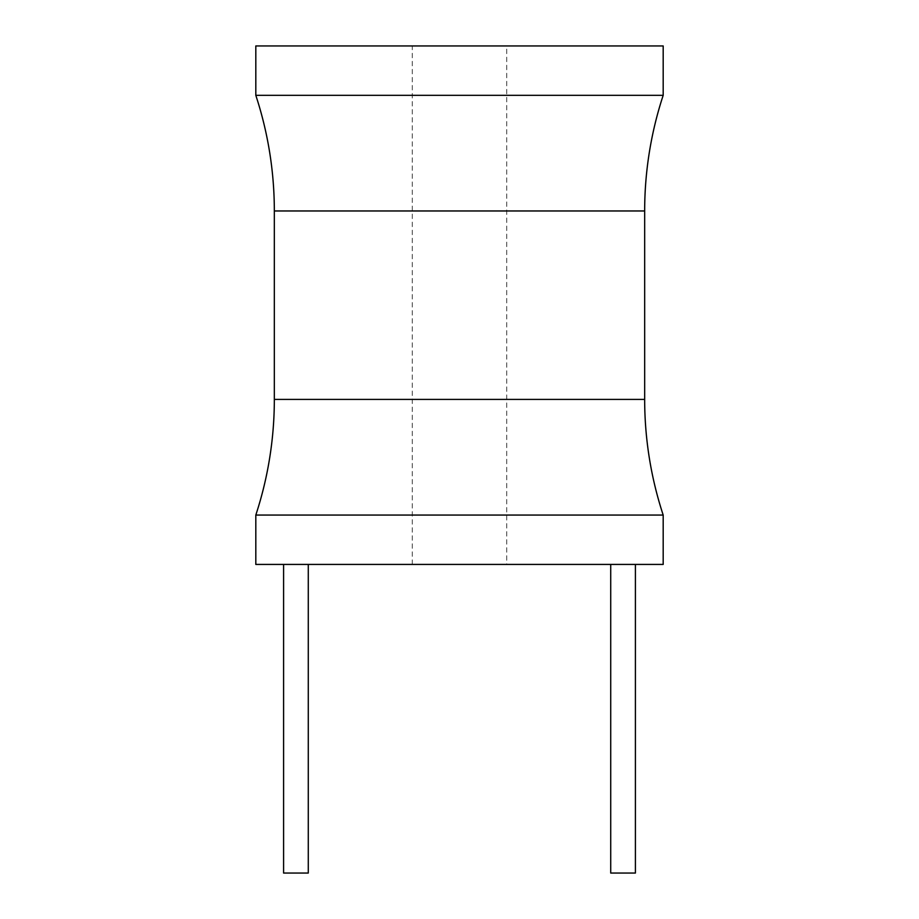 <?xml version="1.0" encoding="UTF-8"?>
<svg xmlns="http://www.w3.org/2000/svg" width="919" height="919" viewBox="0 0 919 919"><rect width="100%" height="100%" fill="white"/><g stroke="black" fill="none" stroke-linecap="round" stroke-linejoin="round"><path stroke-width="0.69" stroke-dasharray="4.59 3.45" d="M255.815 564.427L663.185 564.427M635.408 564.427L610.721 564.427L635.408 564.427M308.279 564.427L283.592 564.427L308.279 564.427M506.714 564.427L412.286 564.427L506.714 564.427L506.714 45.95L412.286 45.95L506.714 45.95M255.815 515.054L663.185 515.054M663.185 95.335L255.815 95.335M663.185 45.95L255.815 45.95M412.286 564.427L412.286 45.95M610.721 873.05L635.408 873.05M283.592 873.05L308.279 873.05M274.333 399.409L644.667 399.409M644.667 210.968L274.333 210.968"/><path stroke-width="1.38" d="M663.185 515.054L663.185 564.427L255.815 564.427L255.815 515.054A370.346 370.346 0 0 0 274.333 399.409L274.333 210.968A370.346 370.346 0 0 0 255.815 95.335L663.185 95.335A370.346 370.346 0 0 0 644.667 210.968L644.667 399.409A370.346 370.346 0 0 0 663.185 515.054L255.815 515.054M663.185 95.335L663.185 45.95L255.815 45.95L255.815 95.335M610.721 564.427L610.721 873.05L635.408 873.05L635.408 564.427M308.279 564.427L308.279 873.05L283.592 873.05L283.592 564.427M274.333 210.968L644.667 210.968M644.667 399.409L274.333 399.409"/></g></svg>
